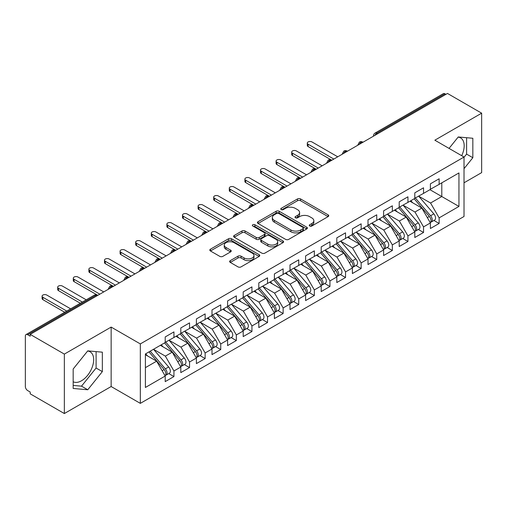 <?xml version="1.0" encoding="UTF-8"?>
<svg xmlns="http://www.w3.org/2000/svg" width="507" height="507" viewBox="0 0 507 507"><rect width="100%" height="100%" fill="white"/><g stroke="black" fill="none" stroke-linecap="round" stroke-linejoin="round"><path stroke-width="0.76" d="M309.701 226.008A1.515 0.875 0 0 0 311.849 226.008L328.118 216.616A2.167 1.248 0 0 0 328.751 215.735A2.167 1.248 0 0 0 328.118 214.848L300.556 198.934A2.167 1.248 0 0 0 297.495 198.934L281.22 208.333A1.515 0.875 0 0 0 280.777 208.947A1.515 0.875 0 0 0 281.22 209.568A1.515 0.875 0 0 0 283.369 209.568L285.473 208.352A6.927 3.999 0 0 1 295.27 208.352L297.571 209.676A6.927 3.999 0 0 1 299.599 212.509A6.927 3.999 0 0 1 297.571 215.336L295.461 216.552A1.515 0.875 0 0 0 295.017 217.167A1.515 0.875 0 0 0 295.461 217.788A1.515 0.875 0 0 0 297.609 217.788L299.713 216.571A6.927 3.999 0 0 1 309.511 216.571L311.811 217.902A6.927 3.999 0 0 1 313.839 220.729A6.927 3.999 0 0 1 311.811 223.555L309.701 224.772A1.515 0.875 0 0 0 309.257 225.393A1.515 0.875 0 0 0 309.701 226.008L309.701 224.772M73.166 381.758A17.206 9.937 120 0 0 81.513 380.763A17.206 9.937 120 0 0 92.749 365.598A17.206 9.937 120 0 0 90.113 351.807A17.206 9.937 120 0 0 87.616 351.034M458.119 137.131A17.206 9.937 -60 0 1 460.616 137.904A17.206 9.937 -60 0 1 461.706 155.7M230.273 260.642A2.167 1.248 0 0 0 229.639 261.53A2.167 1.248 0 0 0 230.273 262.411L238.005 266.878A2.167 1.248 0 0 0 241.066 266.878L259.134 256.447A2.167 1.248 0 0 0 259.768 255.56A2.167 1.248 0 0 0 259.134 254.679L231.572 238.765A2.167 1.248 0 0 0 228.511 238.765L210.443 249.197A2.167 1.248 0 0 0 209.809 250.078A2.167 1.248 0 0 0 210.443 250.965L219.785 256.358A2.167 1.248 0 0 0 222.846 256.358L230.577 251.89A2.167 1.248 0 0 0 231.211 251.009A2.167 1.248 0 0 0 230.577 250.122L225.945 247.448A5.792 3.346 0 0 1 224.246 245.084A5.792 3.346 0 0 1 227.827 241.997A5.792 3.346 0 0 1 234.139 242.72L252.283 253.196A5.792 3.346 0 0 1 253.982 255.56A5.792 3.346 0 0 1 250.401 258.652A5.792 3.346 0 0 1 244.089 257.924L241.066 256.181A2.167 1.248 0 0 0 238.005 256.181L230.273 260.642L230.273 262.411M464.019 182.799L481.65 172.621L481.65 113.175L447.485 93.453L30.186 334.379L30.186 336.179L27.689 334.74A3.308 1.908 -120 0 0 26.034 334.576A3.308 1.908 -120 0 0 25.35 336.09L25.35 386.53A3.308 1.908 -120 0 0 27.689 390.58L30.186 392.019L30.186 393.825L64.351 413.547L111.147 386.53L140.325 403.369L140.325 343.923L111.147 327.085L64.351 354.101L30.186 334.379M481.65 113.175L434.848 140.198L464.019 157.037L140.325 343.923M285.625 239.38A2.167 1.248 0 0 0 288.686 239.38L306.754 228.949A2.167 1.248 0 0 0 307.388 228.068A2.167 1.248 0 0 0 306.754 227.18L279.192 211.267A2.167 1.248 0 0 0 276.131 211.267L258.063 221.698A2.167 1.248 0 0 0 257.429 222.586A2.167 1.248 0 0 0 258.063 223.467L285.625 239.38M253.386 226.337A1.515 0.875 0 0 1 254.926 226.553L254.926 224.753L282.944 240.926A2.167 1.248 0 0 1 283.578 241.814A2.167 1.248 0 0 1 282.944 242.695L264.876 253.126A2.167 1.248 0 0 1 261.815 253.126L234.253 237.219L234.253 235.451A2.167 1.248 0 0 0 233.619 236.332A2.167 1.248 0 0 0 234.253 237.219M234.253 235.451L241.985 230.983A2.167 1.248 0 0 1 245.046 230.983L256.225 237.434A2.167 1.248 0 0 0 259.286 237.434L264.42 234.475A2.167 1.248 0 0 0 265.053 233.594A2.167 1.248 0 0 0 264.42 232.707L252.778 225.989A1.515 0.875 0 0 1 252.334 225.368A1.515 0.875 0 0 1 253.272 224.563A1.515 0.875 0 0 1 254.926 224.753M140.325 403.369L464.019 216.483L464.019 157.037M429.936 189.688L458.949 206.438L458.949 172.938L439.138 184.377L439.138 178.787L430.405 183.832L430.405 189.415L423.541 193.382L423.541 187.799L414.802 192.837L414.802 198.427L407.939 202.388L407.939 196.805L399.205 201.849L399.205 207.433L392.342 211.394L392.342 205.81L383.603 210.855L383.603 216.438L376.739 220.399L376.739 214.816L368.006 219.861L368.006 225.444L361.142 229.405L361.142 223.821L352.403 228.866L352.403 234.449L345.54 238.417L345.54 232.827L336.806 237.872L336.806 243.455L329.943 247.422L329.943 241.839L321.204 246.877L321.204 252.467L314.34 256.428L314.34 250.845L305.607 255.889L305.607 261.473L298.737 265.434L298.737 259.85L290.004 264.895L290.004 270.478L283.14 274.439L283.14 268.856L274.401 273.9L274.401 279.484L267.538 283.445L267.538 277.861L258.804 282.906L258.804 288.489L251.941 292.45L251.941 286.867L243.202 291.912L243.202 297.495L236.338 301.462L236.338 295.873L227.605 300.917L227.605 306.501L220.741 310.468L220.741 304.884L212.002 309.923L212.002 315.512L205.139 319.473L205.139 313.89L196.405 318.935L196.405 324.518L189.542 328.479L189.542 322.896L180.803 327.94L180.803 333.524L173.939 337.485L173.939 331.901L165.206 336.946L165.206 342.529L145.395 353.968L145.395 387.475L165.206 376.036L156.625 361.174L145.395 354.691M458.949 206.438L439.138 217.877L430.557 203.015L418.706 196.171M433.954 220.469L439.138 223.46L439.138 217.877M439.138 223.46L430.405 228.505L430.405 222.922L423.541 226.889L414.96 212.027L403.103 205.177L418.25 222.871L414.973 224.759A4.411 2.548 60 0 1 416.678 228.955A4.411 2.548 60 0 1 415.759 230.97A4.411 2.548 60 0 1 415.049 231.179M418.357 229.475L423.541 232.472L423.541 226.889M423.541 232.472L414.802 237.51L414.802 231.927L407.939 235.894L399.358 221.033L387.506 214.188M402.754 238.48L407.939 241.478L407.939 235.894M407.939 241.478L399.205 246.522L399.205 240.939L392.342 244.9L383.761 230.039L371.904 223.194M387.158 247.492L392.342 250.483L392.342 244.9M392.342 250.483L383.603 255.528L383.603 249.945L376.739 253.906L368.158 239.044L356.307 232.2L371.447 249.888L368.171 251.783A4.411 2.548 60 0 1 369.876 255.972A4.411 2.548 60 0 1 368.963 257.993A4.411 2.548 60 0 1 368.247 258.196M371.555 256.498L376.739 259.489L376.739 253.906M376.739 259.489L368.006 264.534L368.006 258.95L361.142 262.911L352.561 248.05L340.704 241.205M355.952 265.503L361.142 268.495L361.142 262.911M361.142 268.495L352.403 273.539L352.403 267.956L345.54 271.917L336.959 257.055L325.101 250.211M340.355 274.509L345.54 277.5L345.54 271.917M345.54 277.5L336.806 282.545L336.806 276.961L329.943 280.922L321.362 266.067L309.504 259.216M324.753 283.514L329.943 286.512L329.943 280.922M329.943 286.512L321.204 291.55L321.204 285.967L314.34 289.934L305.759 275.073L293.902 268.228M309.156 292.52L314.34 295.518L314.34 289.934M314.34 295.518L305.607 300.562L305.607 294.973L298.737 298.94L290.162 284.078L278.305 277.234M293.553 301.532L298.737 304.523L298.737 298.94M298.737 304.523L290.004 309.568L290.004 303.985L283.14 307.945L274.56 293.084L262.702 286.24M277.956 310.538L283.14 313.529L283.14 307.945M283.14 313.529L274.401 318.573L274.401 312.99L267.538 316.951L258.963 302.09L247.105 295.245M262.353 319.543L267.538 322.534L267.538 316.951M267.538 322.534L258.804 327.579L258.804 321.996L251.941 325.957L243.36 311.095L231.503 304.251M246.757 328.549L251.941 331.54L251.941 325.957M251.941 331.54L243.202 336.585L243.202 331.001L236.338 334.962L227.757 320.101L215.906 313.256M231.154 337.554L236.338 340.552L236.338 334.962M236.338 340.552L227.605 345.59L227.605 340.007L220.741 343.974L212.16 329.113L200.303 322.268L215.45 339.956L212.173 341.845A4.411 2.548 60 0 1 213.878 346.04A4.411 2.548 60 0 1 212.959 348.062A4.411 2.548 60 0 1 212.249 348.265M215.557 346.56L220.741 349.557L220.741 343.974M220.741 349.557L212.002 354.602L212.002 349.012L205.139 352.98L196.558 338.118L184.706 331.274M199.954 355.565L205.139 358.563L205.139 352.98M205.139 358.563L196.405 363.608L196.405 358.024L189.542 361.985L180.961 347.124L169.104 340.279M184.358 364.577L189.542 367.569L189.542 361.985M189.542 367.569L180.803 372.613L180.803 367.03L173.939 370.991L165.358 356.129L153.501 349.285L168.647 366.973L165.371 368.868A4.411 2.548 60 0 1 167.076 373.057A4.411 2.548 60 0 1 166.163 375.079A4.411 2.548 60 0 1 165.447 375.281M168.755 373.583L173.939 376.574L173.939 370.991M173.939 376.574L165.206 381.619L165.206 376.036M165.206 342.352L173.939 337.485M145.395 367.657L156.625 361.174M180.803 333.346L189.542 328.479M165.358 356.129L172.222 352.169L160.37 345.324M180.803 367.03L172.222 352.169M196.405 324.334L205.139 319.473M180.961 347.124L187.824 343.163L175.967 336.318M196.405 358.024L187.824 343.163M212.002 315.329L220.741 310.468M196.558 338.118L203.421 334.151L191.57 327.307M212.002 349.012L203.421 334.151M227.605 306.323L236.338 301.462M212.16 329.113L219.024 325.145L207.167 318.301M227.605 340.007L219.024 325.145M243.202 297.317L251.941 292.45M227.757 320.101L234.627 316.14L222.769 309.295M243.202 331.001L234.627 316.14M258.804 288.312L267.538 283.445M243.36 311.095L250.224 307.134L238.366 300.29M258.804 321.996L250.224 307.134M274.401 279.306L283.14 274.439M258.963 302.09L265.826 298.129L253.969 291.284M274.401 312.99L265.826 298.129M290.004 270.294L298.737 265.434M274.56 293.084L281.423 289.123L269.566 282.279M290.004 303.985L281.423 289.123M305.607 261.289L314.34 256.428M290.162 284.078L297.026 280.118L285.168 273.267M305.607 294.973L297.026 280.118M321.204 252.283L329.943 247.422M305.759 275.073L312.623 271.106L300.765 264.261M321.204 285.967L312.623 271.106M336.806 243.278L345.54 238.417M321.362 266.067L328.225 262.1L316.368 255.255M336.806 276.961L328.225 262.1M352.403 234.272L361.142 229.405M336.959 257.055L343.822 253.094L331.965 246.25M352.403 267.956L343.822 253.094M368.006 225.266L376.739 220.399M352.561 248.05L359.425 244.089L347.568 237.244M368.006 258.95L359.425 244.089M383.603 216.261L392.342 211.394M368.158 239.044L375.022 235.083L363.17 228.239M383.603 249.945L375.022 235.083M399.205 207.249L407.939 202.388M383.761 230.039L390.624 226.078L378.767 219.227M399.205 240.939L390.624 226.078M414.802 198.243L423.541 193.382M399.358 221.033L406.221 217.066L394.37 210.221M414.802 231.927L406.221 217.066M445.926 94.353L444.988 93.814L376.777 133.195L377.715 133.734M374.907 135.356A3.308 1.908 120 0 1 376.777 133.195A3.308 1.908 60 0 0 375.123 133.03L443.333 93.649A3.308 1.908 60 0 1 444.988 93.814M430.405 189.238L439.138 184.377M430.557 203.015L441.793 196.532L441.793 182.843L458.949 172.938M414.96 212.027L421.824 208.06L409.967 201.216M430.405 222.922L421.824 208.06M64.351 354.101L64.351 413.547M464.019 168.679L472.835 157.715L472.835 138.265L458.252 136.96L449.056 148.399M111.147 386.53L111.147 327.085M102.338 371.618L102.338 352.169L87.749 350.869L73.166 369.014L73.166 388.463L87.749 389.763L102.338 371.618L96.096 368.019L96.096 351.611M362.036 142.784L361.098 142.245A3.308 1.908 -120 0 0 359.444 142.08A3.308 1.908 -120 0 0 359.406 142.106L357.866 144.901A3.308 1.908 0 0 0 357.904 145.173M346.439 151.796L345.501 151.251A3.308 1.908 -120 0 0 343.847 151.086A3.308 1.908 -120 0 0 343.809 151.111L342.269 153.906A3.308 1.908 0 0 0 342.301 154.179M330.837 160.801L329.899 160.256A3.308 1.908 -120 0 0 328.244 160.098A3.308 1.908 -120 0 0 328.206 160.117L326.666 162.918A3.308 1.908 0 0 0 326.704 163.184M315.24 169.807L314.302 169.268A3.308 1.908 -120 0 0 312.648 169.104A3.308 1.908 -120 0 0 312.61 169.123L311.07 171.924A3.308 1.908 0 0 0 311.102 172.196M299.637 178.813L298.699 178.274A3.308 1.908 -120 0 0 297.045 178.109A3.308 1.908 -120 0 0 297.007 178.134L295.467 180.929A3.308 1.908 0 0 0 295.505 181.202M284.034 187.818L283.102 187.279A3.308 1.908 -120 0 0 281.448 187.115A3.308 1.908 -120 0 0 281.41 187.14L279.87 189.935A3.308 1.908 0 0 0 279.902 190.207M268.437 196.824L267.5 196.285A3.308 1.908 -120 0 0 265.845 196.12A3.308 1.908 -120 0 0 265.807 196.146L264.267 198.94A3.308 1.908 0 0 0 264.299 199.213M252.835 205.829L251.903 205.291A3.308 1.908 -120 0 0 250.249 205.126A3.308 1.908 -120 0 0 250.211 205.151L248.671 207.946A3.308 1.908 0 0 0 248.703 208.219M237.238 214.841L236.3 214.296A3.308 1.908 -120 0 0 234.646 214.131A3.308 1.908 -120 0 0 234.608 214.157L233.068 216.952A3.308 1.908 0 0 0 233.1 217.224M221.635 223.847L220.703 223.308A3.308 1.908 -120 0 0 219.049 223.143A3.308 1.908 -120 0 0 219.005 223.162L217.471 225.964A3.308 1.908 0 0 0 217.503 226.23M206.038 232.852L205.101 232.314A3.308 1.908 -120 0 0 203.446 232.149A3.308 1.908 -120 0 0 203.408 232.168L201.868 234.969A3.308 1.908 0 0 0 201.9 235.242M190.436 241.858L189.504 241.319A3.308 1.908 -120 0 0 187.844 241.155A3.308 1.908 -120 0 0 187.805 241.18L186.265 243.975A3.308 1.908 0 0 0 186.303 244.247M174.839 250.864L173.901 250.325A3.308 1.908 -120 0 0 172.247 250.16A3.308 1.908 -120 0 0 172.209 250.185L170.669 252.98A3.308 1.908 0 0 0 170.701 253.253M159.236 259.869L158.298 259.331A3.308 1.908 -120 0 0 156.644 259.166A3.308 1.908 -120 0 0 156.606 259.191L155.066 261.986A3.308 1.908 0 0 0 155.104 262.258M143.639 268.881L142.701 268.336A3.308 1.908 -120 0 0 141.047 268.171A3.308 1.908 -120 0 0 141.009 268.197L139.469 270.992A3.308 1.908 0 0 0 139.501 271.264M128.037 277.887L127.099 277.342A3.308 1.908 -120 0 0 125.444 277.183A3.308 1.908 -120 0 0 125.406 277.202L123.866 280.003A3.308 1.908 0 0 0 123.904 280.27M112.44 286.892L111.502 286.354A3.308 1.908 -120 0 0 109.848 286.189A3.308 1.908 -120 0 0 109.81 286.208L108.27 289.009A3.308 1.908 0 0 0 108.302 289.282M464.019 157.309L466.598 154.109L466.598 137.708M466.598 154.109L472.835 157.715M73.166 385.415L81.513 386.163L96.096 368.019M81.513 386.163L87.749 389.763M310.309 226.223L311.811 225.362A6.927 3.999 0 0 0 313.839 222.529L313.839 220.729M299.599 212.509L299.599 214.309A6.927 3.999 0 0 1 297.571 217.135L296.069 218.004M328.086 216.635L300.556 200.74A2.167 1.248 0 0 0 297.495 200.74L281.829 209.784M306.729 228.968L279.192 213.073A2.167 1.248 0 0 0 276.131 213.073L258.088 223.486M302.926 228.682A1.515 0.875 0 0 0 303.37 228.068A1.515 0.875 0 0 0 302.926 227.447L278.736 213.479A1.515 0.875 0 0 0 276.594 213.479L274.369 214.759A6.927 3.999 0 0 0 272.341 217.592A6.927 3.999 0 0 0 274.369 220.418L290.91 229.969A6.927 3.999 0 0 0 300.708 229.969L302.926 228.682L302.926 230.489A1.515 0.875 0 0 0 303.37 229.867L303.37 228.068M272.341 217.592L272.341 219.392A6.927 3.999 0 0 0 274.369 222.218L274.369 220.418M302.926 230.489L300.708 231.769A6.927 3.999 0 0 1 290.91 231.769L274.369 222.218M234.278 237.232L241.985 232.783L241.985 230.983M265.053 233.594L265.053 235.394A2.167 1.248 0 0 1 264.42 236.275L259.286 239.241A2.167 1.248 0 0 1 256.225 239.241L245.046 232.783A2.167 1.248 0 0 0 241.985 232.783M254.926 226.553L282.919 242.714M267.823 244.133A5.792 3.346 0 0 0 274.135 244.856A5.792 3.346 0 0 0 277.716 241.769A5.792 3.346 0 0 0 276.017 239.405L269.623 235.711A2.167 1.248 0 0 0 266.562 235.711L261.428 238.677A2.167 1.248 0 0 0 260.794 239.558A2.167 1.248 0 0 0 261.428 240.445L267.823 244.133L267.823 245.933A5.792 3.346 0 0 0 274.135 246.662A5.792 3.346 0 0 0 277.716 243.569L277.716 241.769M260.794 239.558L260.794 241.357A2.167 1.248 0 0 0 261.428 242.245L261.428 240.445M267.823 245.933L261.428 242.245M253.982 255.56L253.982 257.36A5.792 3.346 0 0 1 250.401 260.452A5.792 3.346 0 0 1 244.089 259.723L241.066 257.981A2.167 1.248 0 0 0 238.005 257.981L230.298 262.43M224.246 245.084L224.246 246.884A5.792 3.346 0 0 0 225.945 249.248L225.945 247.448M230.546 251.909L225.945 249.248M259.109 256.46L231.572 240.565A2.167 1.248 0 0 0 228.511 240.565L210.468 250.978M415.41 198.079L430.57 215.754A4.411 2.548 60 0 1 432.275 219.949A4.411 2.548 60 0 1 431.362 221.965L434.638 220.076A4.411 2.548 -120 0 0 435.551 218.054A4.411 2.548 -120 0 0 433.846 213.859L418.687 196.184M431.362 221.965A4.411 2.548 60 0 1 430.646 222.174M414.162 198.795L429.328 216.476A4.411 2.548 60 0 1 431.026 220.665A4.411 2.548 60 0 1 430.228 222.617M308.098 144.203L308.098 146.548A2.757 1.591 180 0 1 307.293 145.42L307.293 143.082A2.757 1.591 0 0 0 308.098 144.203L333.84 159.065M337.738 156.815L312.001 141.954A2.757 1.591 0 0 0 308.997 141.611A2.757 1.591 0 0 0 307.293 143.082M412.679 202.781L410.885 200.69M308.098 146.548L331.553 160.098A3.308 1.908 120 0 0 329.899 160.256A3.308 1.908 120 0 0 328.105 162.373M415.759 230.97L419.036 229.082A4.411 2.548 -120 0 0 419.954 227.06A4.411 2.548 -120 0 0 418.25 222.871M398.559 207.8L413.725 225.482A4.411 2.548 60 0 1 415.429 229.671A4.411 2.548 60 0 1 414.625 231.623M292.501 153.209L292.501 155.554A2.757 1.591 180 0 1 291.69 154.426L291.69 152.087A2.757 1.591 0 0 0 292.501 153.209L318.238 168.071M322.141 165.821L296.399 150.959A2.757 1.591 0 0 0 293.395 150.617A2.757 1.591 0 0 0 291.69 152.087M397.082 211.793L395.283 209.695M292.501 155.554L315.956 169.104A3.308 1.908 120 0 0 314.302 169.268A3.308 1.908 120 0 0 312.508 171.385M399.808 207.084L414.973 224.759M384.211 216.09L399.37 233.765A4.411 2.548 60 0 1 401.075 237.96A4.411 2.548 60 0 1 400.162 239.982L403.439 238.087A4.411 2.548 -120 0 0 404.352 236.066A4.411 2.548 -120 0 0 402.647 231.876L387.481 214.195M400.162 239.982A4.411 2.548 60 0 1 399.446 240.185M382.962 216.812L398.122 234.488A4.411 2.548 60 0 1 399.827 238.683A4.411 2.548 60 0 1 399.028 240.629M276.898 162.221L276.898 164.56A2.757 1.591 180 0 1 276.093 163.431L276.093 161.093A2.757 1.591 0 0 0 276.898 162.221L302.641 177.076M306.539 174.826L280.802 159.965A2.757 1.591 0 0 0 277.792 159.623A2.757 1.591 0 0 0 276.093 161.093M381.479 220.798L379.686 218.701M276.898 164.56L300.353 178.109A3.308 1.908 120 0 0 298.699 178.274A3.308 1.908 120 0 0 296.906 180.391M368.608 225.095L383.774 242.771A4.411 2.548 60 0 1 385.478 246.966A4.411 2.548 60 0 1 384.56 248.988L387.836 247.093A4.411 2.548 -120 0 0 388.755 245.077A4.411 2.548 -120 0 0 387.05 240.882L371.885 223.207M384.56 248.988A4.411 2.548 60 0 1 383.85 249.191M367.36 225.818L382.525 243.493A4.411 2.548 60 0 1 384.23 247.689A4.411 2.548 60 0 1 383.425 249.634M261.301 171.227L261.301 173.565A2.757 1.591 180 0 1 260.49 172.443L260.49 170.099A2.757 1.591 0 0 0 261.301 171.227L287.038 186.088M290.942 183.832L265.199 168.97A2.757 1.591 0 0 0 262.195 168.628A2.757 1.591 0 0 0 260.49 170.099M365.883 229.804L364.083 227.706M261.301 173.565L285.01 187.254M368.963 257.993L372.239 256.105A4.411 2.548 -120 0 0 373.152 254.083A4.411 2.548 -120 0 0 371.447 249.888M351.763 234.823L366.922 252.499A4.411 2.548 60 0 1 368.627 256.694A4.411 2.548 60 0 1 367.829 258.64M245.699 180.232L245.699 182.571A2.757 1.591 180 0 1 244.894 181.449L244.894 179.104A2.757 1.591 0 0 0 245.699 180.232L271.441 195.094M275.339 192.837L249.602 177.982A2.757 1.591 0 0 0 246.592 177.634A2.757 1.591 0 0 0 244.894 179.104M350.28 238.81L348.486 236.712M245.699 182.571L269.154 196.12A3.308 1.908 120 0 0 267.5 196.285A3.308 1.908 120 0 0 265.706 198.402M353.005 234.101L368.171 251.783M337.409 243.107L352.574 260.788A4.411 2.548 60 0 1 354.279 264.977A4.411 2.548 60 0 1 353.36 266.999L356.636 265.11A4.411 2.548 -120 0 0 357.549 263.089A4.411 2.548 -120 0 0 355.851 258.893L340.685 241.218M353.36 266.999A4.411 2.548 60 0 1 352.65 267.202M336.16 243.829L351.326 261.504A4.411 2.548 60 0 1 353.03 265.7A4.411 2.548 60 0 1 352.226 267.645M230.102 189.238L230.102 191.583A2.757 1.591 180 0 1 229.291 190.455L229.291 188.11A2.757 1.591 0 0 0 230.102 189.238L255.839 204.099M259.742 201.849L234 186.988A2.757 1.591 0 0 0 230.996 186.639A2.757 1.591 0 0 0 229.291 188.11M334.683 247.815L332.884 245.724M230.102 191.583L253.557 205.126A3.308 1.908 120 0 0 251.903 205.291A3.308 1.908 120 0 0 250.103 207.407M321.806 252.118L336.971 269.794A4.411 2.548 60 0 1 338.676 273.989A4.411 2.548 60 0 1 337.763 276.004L341.04 274.116A4.411 2.548 -120 0 0 341.952 272.094A4.411 2.548 -120 0 0 340.248 267.899L325.082 250.224M337.763 276.004A4.411 2.548 60 0 1 337.047 276.214M320.557 252.835L335.723 270.516A4.411 2.548 60 0 1 337.428 274.705A4.411 2.548 60 0 1 336.629 276.657M214.499 198.243L214.499 200.588A2.757 1.591 180 0 1 213.694 199.46L213.694 197.122A2.757 1.591 0 0 0 214.499 198.243L240.242 213.105M244.14 210.855L218.403 195.994A2.757 1.591 0 0 0 215.393 195.645A2.757 1.591 0 0 0 213.694 197.122M319.08 256.821L317.287 254.729M214.499 200.588L238.214 214.277M306.209 261.124L321.375 278.799A4.411 2.548 60 0 1 323.073 282.995A4.411 2.548 60 0 1 322.16 285.01L325.437 283.121A4.411 2.548 -120 0 0 326.35 281.1A4.411 2.548 -120 0 0 324.651 276.911L309.485 259.229M322.16 285.01A4.411 2.548 60 0 1 321.451 285.219M304.961 261.84L320.126 279.522A4.411 2.548 60 0 1 321.831 283.711A4.411 2.548 60 0 1 321.026 285.663M198.902 207.249L198.902 209.594A2.757 1.591 180 0 1 198.091 208.466L198.091 206.127A2.757 1.591 0 0 0 198.902 207.249L224.639 222.11M228.537 219.861L202.8 204.999A2.757 1.591 0 0 0 199.796 204.657A2.757 1.591 0 0 0 198.091 206.127M303.484 265.833L301.684 263.735M198.902 209.594L222.358 223.143A3.308 1.908 120 0 0 220.703 223.308A3.308 1.908 120 0 0 218.904 225.425M290.606 270.13L305.772 287.805A4.411 2.548 60 0 1 307.476 292A4.411 2.548 60 0 1 306.564 294.022L309.84 292.127A4.411 2.548 -120 0 0 310.753 290.105A4.411 2.548 -120 0 0 309.048 285.916L293.883 268.235M306.564 294.022A4.411 2.548 60 0 1 305.848 294.225M289.358 270.852L304.523 288.527A4.411 2.548 60 0 1 306.228 292.723A4.411 2.548 60 0 1 305.429 294.668M183.3 216.261L183.3 218.599A2.757 1.591 180 0 1 182.495 217.471L182.495 215.133A2.757 1.591 0 0 0 183.3 216.261L209.042 231.116M212.94 228.866L187.197 214.005A2.757 1.591 0 0 0 184.193 213.662A2.757 1.591 0 0 0 182.495 215.133M287.881 274.838L286.081 272.741M183.3 218.599L206.755 232.149A3.308 1.908 120 0 0 205.101 232.314A3.308 1.908 120 0 0 203.307 234.43M275.009 279.135L290.175 296.81A4.411 2.548 60 0 1 291.874 301.006A4.411 2.548 60 0 1 290.961 303.028L294.237 301.133A4.411 2.548 -120 0 0 295.15 299.117A4.411 2.548 -120 0 0 293.452 294.922L278.286 277.247M290.961 303.028A4.411 2.548 60 0 1 290.251 303.23M273.761 279.858L288.927 297.533A4.411 2.548 60 0 1 290.625 301.728A4.411 2.548 60 0 1 289.827 303.674M167.703 225.266L167.703 227.605A2.757 1.591 180 0 1 166.892 226.483L166.892 224.138A2.757 1.591 0 0 0 167.703 225.266L193.44 240.128M197.337 237.872L171.6 223.01A2.757 1.591 0 0 0 168.597 222.668A2.757 1.591 0 0 0 166.892 224.138M272.284 283.844L270.485 281.746M167.703 227.605L191.412 241.294M259.407 288.141L274.572 305.816A4.411 2.548 60 0 1 276.277 310.011A4.411 2.548 60 0 1 275.364 312.033L278.641 310.138A4.411 2.548 -120 0 0 279.553 308.123A4.411 2.548 -120 0 0 277.849 303.927L262.683 286.252M275.364 312.033A4.411 2.548 60 0 1 274.648 312.236M258.158 288.863L273.324 306.539A4.411 2.548 60 0 1 275.028 310.734A4.411 2.548 60 0 1 274.224 312.68M152.1 234.272L152.1 236.611A2.757 1.591 180 0 1 151.295 235.489L151.295 233.144A2.757 1.591 0 0 0 152.1 234.272L177.837 249.133M181.74 246.877L155.998 232.022A2.757 1.591 0 0 0 152.994 231.674A2.757 1.591 0 0 0 151.295 233.144M256.681 292.85L254.882 290.752M152.1 236.611L175.555 250.16A3.308 1.908 120 0 0 173.901 250.325A3.308 1.908 120 0 0 172.107 252.442M243.81 297.146L258.976 314.828A4.411 2.548 60 0 1 260.674 319.017A4.411 2.548 60 0 1 259.761 321.039L263.038 319.15A4.411 2.548 -120 0 0 263.951 317.129A4.411 2.548 -120 0 0 262.246 312.933L247.086 295.258M259.761 321.039A4.411 2.548 60 0 1 259.045 321.242M242.561 297.869L257.727 315.544A4.411 2.548 60 0 1 259.426 319.74A4.411 2.548 60 0 1 258.627 321.685M136.497 243.278L136.497 245.622A2.757 1.591 180 0 1 135.692 244.494L135.692 242.15A2.757 1.591 0 0 0 136.497 243.278L162.24 258.139M166.138 255.889L140.401 241.028A2.757 1.591 0 0 0 137.397 240.679A2.757 1.591 0 0 0 135.692 242.15M241.085 301.855L239.285 299.757M136.497 245.622L159.959 259.166A3.308 1.908 120 0 0 158.298 259.331A3.308 1.908 120 0 0 156.505 261.447M228.207 306.152L243.373 323.834A4.411 2.548 60 0 1 245.077 328.023A4.411 2.548 60 0 1 244.165 330.044L247.435 328.156A4.411 2.548 -120 0 0 248.354 326.134A4.411 2.548 -120 0 0 246.649 321.939L231.484 304.263M244.165 330.044A4.411 2.548 60 0 1 243.449 330.247M226.959 306.874L242.124 324.55A4.411 2.548 60 0 1 243.829 328.745A4.411 2.548 60 0 1 243.024 330.697M120.9 252.283L120.9 254.628A2.757 1.591 180 0 1 120.089 253.5L120.089 251.161A2.757 1.591 0 0 0 120.9 252.283L146.637 267.145M150.541 264.895L124.798 250.033A2.757 1.591 0 0 0 121.794 249.685A2.757 1.591 0 0 0 120.089 251.161M225.482 310.861L223.682 308.769M120.9 254.628L144.356 268.171A3.308 1.908 120 0 0 142.701 268.336A3.308 1.908 120 0 0 140.908 270.453M212.61 315.164L227.77 332.839A4.411 2.548 60 0 1 229.475 337.035A4.411 2.548 60 0 1 228.562 339.05L231.838 337.161A4.411 2.548 -120 0 0 232.751 335.14A4.411 2.548 -120 0 0 231.046 330.951L215.887 313.269M228.562 339.05A4.411 2.548 60 0 1 227.846 339.259M211.362 315.88L226.528 333.562A4.411 2.548 60 0 1 228.226 337.751A4.411 2.548 60 0 1 227.428 339.703M105.298 261.289L105.298 263.634A2.757 1.591 180 0 1 104.493 262.506L104.493 260.167A2.757 1.591 0 0 0 105.298 261.289L131.04 276.15M134.938 273.9L109.201 259.039A2.757 1.591 0 0 0 106.197 258.697A2.757 1.591 0 0 0 104.493 260.167M209.879 319.866L208.085 317.775M105.298 263.634L128.753 277.183A3.308 1.908 120 0 0 127.099 277.342A3.308 1.908 120 0 0 125.305 279.465M212.959 348.062L216.236 346.167A4.411 2.548 -120 0 0 217.154 344.145A4.411 2.548 -120 0 0 215.45 339.956M195.759 324.886L210.925 342.567A4.411 2.548 60 0 1 212.629 346.756A4.411 2.548 60 0 1 211.825 348.708M89.701 270.294L89.701 272.639A2.757 1.591 180 0 1 88.89 271.511L88.89 269.173A2.757 1.591 0 0 0 89.701 270.294L115.438 285.156M119.341 282.906L93.599 268.045A2.757 1.591 0 0 0 90.595 267.702A2.757 1.591 0 0 0 88.89 269.173M194.282 328.878L192.483 326.781M89.701 272.639L113.156 286.189A3.308 1.908 120 0 0 111.502 286.354A3.308 1.908 120 0 0 109.708 288.47M197.008 324.169L212.173 341.845M181.411 333.175L196.57 350.85A4.411 2.548 60 0 1 198.275 355.046A4.411 2.548 60 0 1 197.362 357.067L200.639 355.173A4.411 2.548 -120 0 0 201.552 353.157A4.411 2.548 -120 0 0 199.847 348.962L184.681 331.28M197.362 357.067A4.411 2.548 60 0 1 196.646 357.27M180.162 333.898L195.322 351.573A4.411 2.548 60 0 1 197.027 355.768A4.411 2.548 60 0 1 196.228 357.714M74.098 279.306L74.098 281.645A2.757 1.591 180 0 1 73.293 280.523L73.293 278.178A2.757 1.591 0 0 0 74.098 279.306L99.841 294.161M103.739 291.912L78.002 277.05A2.757 1.591 0 0 0 74.992 276.708A2.757 1.591 0 0 0 73.293 278.178M178.679 337.884L176.886 335.786M74.098 281.645L97.553 295.194A3.308 1.908 120 0 0 95.899 295.359L27.689 334.74M165.808 342.181L180.974 359.856A4.411 2.548 60 0 1 182.678 364.051A4.411 2.548 60 0 1 181.76 366.073L185.036 364.178A4.411 2.548 -120 0 0 185.955 362.163A4.411 2.548 -120 0 0 184.25 357.967L169.085 340.292M181.76 366.073A4.411 2.548 60 0 1 181.05 366.276M164.56 342.903L179.725 360.578A4.411 2.548 60 0 1 181.43 364.774A4.411 2.548 60 0 1 180.625 366.719M58.501 288.312L58.501 290.65A2.757 1.591 180 0 1 57.69 289.529L57.69 287.184A2.757 1.591 0 0 0 58.501 288.312L82.337 302.071M86.234 299.821L62.399 286.062A2.757 1.591 0 0 0 59.395 285.714A2.757 1.591 0 0 0 57.69 287.184M163.083 346.889L161.283 344.792M58.501 290.65L80.309 303.243M166.163 375.079L169.439 373.19A4.411 2.548 -120 0 0 170.352 371.168A4.411 2.548 -120 0 0 168.647 366.973M148.963 351.909L164.122 369.584A4.411 2.548 60 0 1 165.827 373.779A4.411 2.548 60 0 1 165.029 375.725M42.899 297.317L42.899 299.656A2.757 1.591 180 0 1 42.094 298.534L42.094 296.189A2.757 1.591 0 0 0 42.899 297.317L66.734 311.076M70.631 308.826L46.802 295.068A2.757 1.591 0 0 0 43.792 294.719A2.757 1.591 0 0 0 42.094 296.189M147.48 355.895L145.686 353.797M42.899 299.656L64.706 312.249M150.205 351.186L165.371 368.868M96.837 295.898L95.899 295.359A3.308 1.908 -120 0 0 94.245 295.194L26.034 334.576M363.006 142.226L362.759 142.08A3.308 1.908 120 0 0 361.098 142.245A3.308 1.908 120 0 0 359.305 144.362M347.409 151.232L347.156 151.086A3.308 1.908 120 0 0 345.501 151.251A3.308 1.908 120 0 0 343.708 153.368M285.004 187.26L284.757 187.115A3.308 1.908 120 0 0 283.102 187.279A3.308 1.908 120 0 0 281.309 189.396M238.208 214.277L237.954 214.131A3.308 1.908 120 0 0 236.3 214.296A3.308 1.908 120 0 0 234.507 216.413M191.405 241.3L191.158 241.155A3.308 1.908 120 0 0 189.504 241.319A3.308 1.908 120 0 0 187.704 243.436M311.811 225.362L311.811 223.555M295.461 217.788L295.461 216.552M297.571 217.135L297.571 215.336M281.22 209.568L281.22 208.333M297.495 200.74L297.495 198.934M300.556 200.74L300.556 198.934M328.118 216.616L328.118 214.848M258.063 223.467L258.063 221.698M276.131 213.073L276.131 211.267M279.192 213.073L279.192 211.267M306.754 228.949L306.754 227.18M290.91 231.769L290.91 229.969M300.708 231.769L300.708 229.969M245.046 232.783L245.046 230.983M256.225 239.241L256.225 237.434M259.286 239.241L259.286 237.434M264.42 236.275L264.42 234.475M282.944 242.695L282.944 240.926M238.005 257.981L238.005 256.181M241.066 257.981L241.066 256.181M244.089 259.723L244.089 257.924M230.577 251.89L230.577 250.122M210.443 250.965L210.443 249.197M228.511 240.565L228.511 238.765M231.572 240.565L231.572 238.765M259.134 256.447L259.134 254.679M429.328 216.476L427.344 217.617M433.846 213.859L430.57 215.754M413.725 225.482L411.741 226.623M398.122 234.488L396.144 235.635M402.647 231.876L399.37 233.765M382.525 243.493L380.542 244.64M387.05 240.882L383.774 242.771M366.922 252.499L364.939 253.646M351.326 261.504L349.342 262.651M355.851 258.893L352.574 260.788M335.723 270.516L333.739 271.657M340.248 267.899L336.971 269.794M320.126 279.522L318.143 280.663M324.651 276.911L321.375 278.799M304.523 288.527L302.54 289.668M309.048 285.916L305.772 287.805M288.927 297.533L286.943 298.68M293.452 294.922L290.175 296.81M273.324 306.539L271.34 307.686M277.849 303.927L274.572 305.816M257.727 315.544L255.743 316.691M262.246 312.933L258.976 314.828M242.124 324.55L240.141 325.697M246.649 321.939L243.373 323.834M226.528 333.562L224.544 334.702M231.046 330.951L227.77 332.839M210.925 342.567L208.941 343.708M195.322 351.573L193.344 352.72M199.847 348.962L196.57 350.85M179.725 360.578L177.742 361.725M184.25 357.967L180.974 359.856M164.122 369.584L162.139 370.731M362.759 142.08A3.308 3.308 0 0 0 359.444 142.08M375.123 133.03A3.308 3.308 0 0 0 373.469 135.895M347.156 151.086A3.308 3.308 0 0 0 343.847 151.086M331.553 160.098A3.308 3.308 0 0 0 328.244 160.098M315.956 169.104A3.308 3.308 0 0 0 312.648 169.104M300.353 178.109A3.308 3.308 0 0 0 297.045 178.109M284.757 187.115A3.308 3.308 0 0 0 281.448 187.115M269.154 196.12A3.308 3.308 0 0 0 265.845 196.12M253.557 205.126A3.308 3.308 0 0 0 250.249 205.126M237.954 214.131A3.308 3.308 0 0 0 234.646 214.131M222.358 223.143A3.308 3.308 0 0 0 219.049 223.143M206.755 232.149A3.308 3.308 0 0 0 203.446 232.149M191.158 241.155A3.308 3.308 0 0 0 187.844 241.155M175.555 250.16A3.308 3.308 0 0 0 172.247 250.16M159.959 259.166A3.308 3.308 0 0 0 156.644 259.166M144.356 268.171A3.308 3.308 0 0 0 141.047 268.171M128.753 277.183A3.308 3.308 0 0 0 125.444 277.183M113.156 286.189A3.308 3.308 0 0 0 109.848 286.189M97.553 295.194A3.308 3.308 0 0 0 94.245 295.194"/></g></svg>

